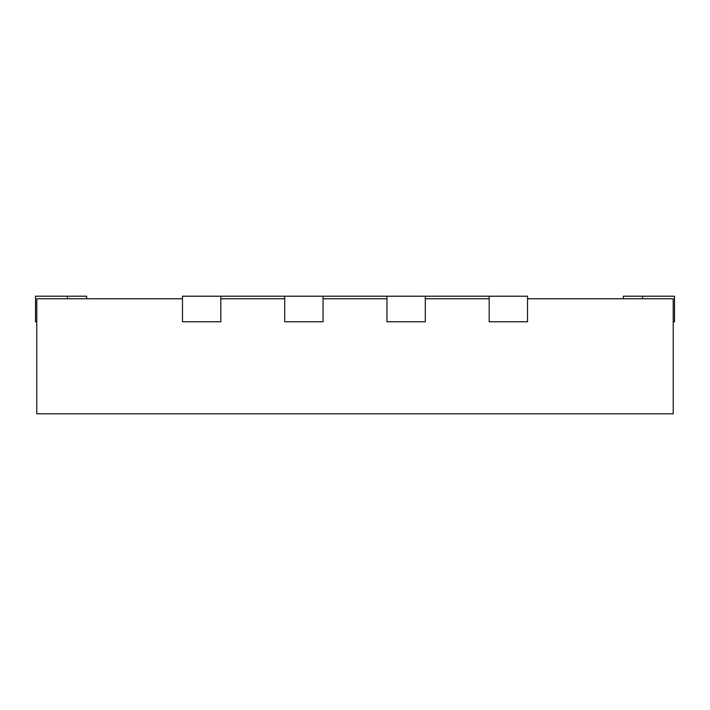 <?xml version="1.0" encoding="UTF-8"?>
<svg xmlns="http://www.w3.org/2000/svg" width="710" height="710" viewBox="0 0 710 710"><rect width="100%" height="100%" fill="white"/><g stroke="black" fill="none" stroke-linecap="round" stroke-linejoin="round"><path stroke-width="1.06" d="M527.53 298.768L673.222 298.768L673.222 413.788L36.778 413.788L36.778 298.768L182.47 298.768M425.29 298.768L489.19 298.768M323.05 298.768L386.95 298.768M220.81 298.768L284.71 298.768M182.47 296.212L182.47 321.772L220.81 321.772L220.81 296.212L182.47 296.212M86.62 298.768L86.62 296.212L35.5 296.212L35.5 321.772L36.778 321.772M284.71 296.212L284.71 321.772L323.05 321.772L323.05 296.212L220.81 296.212M386.95 296.212L386.95 321.772L425.29 321.772L425.29 296.212L323.05 296.212M489.19 296.212L489.19 321.772L527.53 321.772L527.53 296.212L425.29 296.212M673.222 321.772L674.5 321.772L674.5 296.212L623.38 296.212L623.38 298.768M67.45 296.212L67.45 298.768M642.55 296.212L642.55 298.768"/></g></svg>

